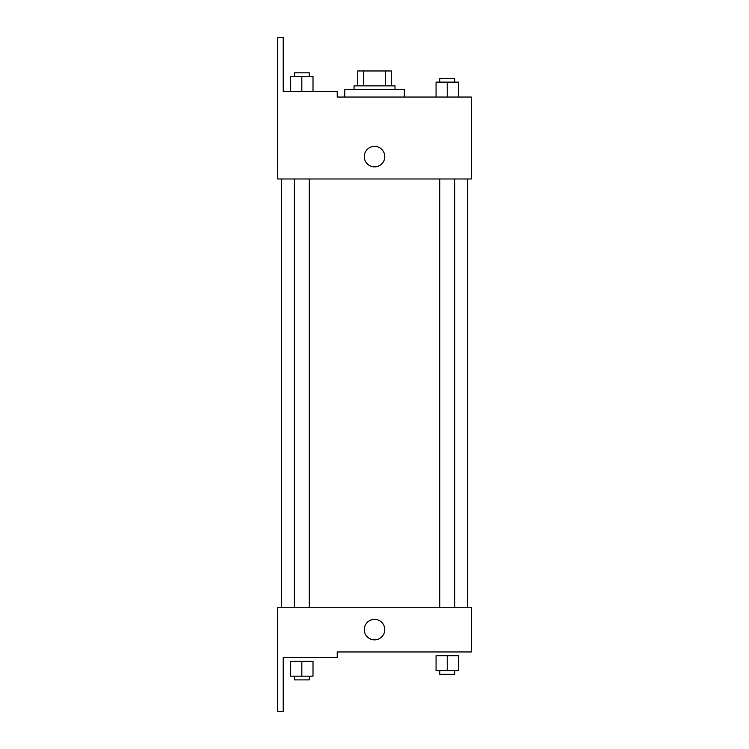 <?xml version="1.0" encoding="UTF-8"?>
<svg xmlns="http://www.w3.org/2000/svg" width="749" height="749" viewBox="0 0 749 749"><rect width="100%" height="100%" fill="white"/><g stroke="black" fill="none" stroke-linecap="round" stroke-linejoin="round"><path stroke-width="1.12" d="M363.602 85.863L363.602 70.968L357.769 70.968L357.769 85.863L357.769 70.968M363.602 70.968L391.287 70.968L391.287 85.863M385.454 85.863L385.454 70.968M354.043 89.59L354.043 85.863L395.013 85.863L395.013 89.59M374.528 89.59L344.737 89.59L344.737 97.042L337.228 97.042L471.364 97.042L458.397 97.042L458.397 82.137L436.058 82.137L436.058 97.042L404.329 97.042L404.329 89.59L374.528 89.59M364.286 156.625A10.243 10.243 0 0 1 379.649 147.759A10.243 10.243 0 0 1 379.649 165.501A10.243 10.243 0 0 1 364.286 156.625M337.228 97.042L337.228 91.453L283.225 91.453L283.225 37.45L277.636 37.45L277.701 178.974L471.364 178.974L471.364 97.042M277.701 607.27L471.364 607.27L471.364 651.958L337.228 651.958L337.228 657.547L283.225 657.547L283.225 711.55L277.636 711.55L277.701 607.27M364.286 629.619A10.243 10.243 0 0 1 379.649 620.743A10.243 10.243 0 0 1 379.649 638.485A10.243 10.243 0 0 1 364.286 629.619M447.228 670.58L458.397 670.58L458.397 655.684L436.058 655.684L436.058 670.58L447.228 670.58L447.228 655.684M458.397 670.58L458.397 655.684M454.68 670.58L454.68 674.306L439.775 674.306L439.775 670.58M301.828 676.169L313.007 676.169L313.007 661.273L290.659 661.273L290.659 676.169L301.828 676.169L301.828 661.273M313.007 676.169L313.007 661.273M309.281 676.169L309.281 679.895L294.385 679.895L294.385 676.169M447.228 97.042L447.228 82.137M458.397 97.042L458.397 82.137M454.68 82.137L454.68 78.42L439.775 78.42L439.775 82.137M290.659 91.453L290.659 76.557L313.007 76.557L313.007 91.453L313.007 76.557M301.828 91.453L301.828 76.557M309.281 76.557L309.281 72.831L294.385 72.831L294.385 76.557M467.638 607.27L467.638 178.974M281.418 607.27L281.418 178.974M439.775 178.974L439.775 607.27M454.68 178.974L454.68 607.27M309.281 607.27L309.281 178.974M294.385 607.27L294.385 178.974"/></g></svg>
